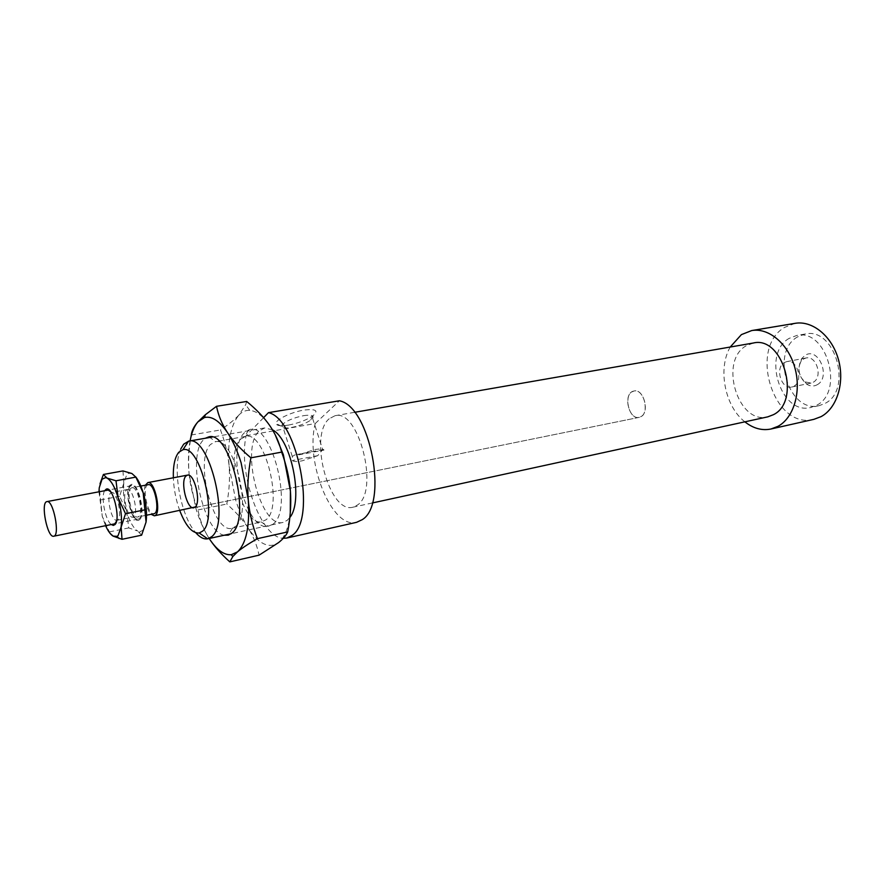 <?xml version="1.0" encoding="UTF-8"?>
<svg xmlns="http://www.w3.org/2000/svg" width="885" height="885" viewBox="0 0 885 885"><rect width="100%" height="100%" fill="white"/><g stroke="black" fill="none" stroke-linecap="round" stroke-linejoin="round"><path stroke-width="0.66" stroke-dasharray="4.42 3.32" d="M131.467 485.688C124.099 486.827 130.98 521.276 138.126 519.086L138.137 519.086C145.649 518.477 138.779 483.387 131.599 485.655L131.467 485.688M148.105 484.703C141.511 485.699 147.507 515.701 153.901 513.731M131.876 487.779C125.427 488.741 131.456 518.942 137.717 516.995L137.717 516.995C144.288 516.464 138.27 485.765 131.987 487.746L131.876 487.779M633.804 391.059C622.885 392.907 628.416 420.143 639.147 417.366L639.158 417.366C650.154 415.85 644.756 388.283 634.003 391.015L633.804 391.059M145.394 485.212C142.529 491.64 146.003 509.428 151.081 514.296M263.597 417.676L246.118 435.697C237.811 473.165 260.776 538.146 283.288 538.301M246.118 435.697L315.237 423.539C304.96 462.534 332.129 529.484 356.566 522.327M753.345 343.015L745.9 345.947C718.72 361.39 738.068 424.911 767.793 416.846M329.187 418.749C308.29 435.619 329.154 514.229 352.949 507.193L357.396 505.07C379.698 491.153 358.834 408.494 335.05 415.707L329.187 418.749M795.095 323.335L784.641 327.373C748.102 348.104 773.767 430.276 813.89 419.335M730.225 347.031C717.514 368.779 724.892 406.481 744.86 421.835M797.518 336.919C769.895 352.13 788.977 413.793 819.09 405.673L824.765 403.538C853.317 390.219 835.086 326.51 805.062 334.032L797.518 336.919M789.132 338.391C761.565 353.635 780.703 415.596 810.748 407.487L816.413 405.352C844.909 392.011 826.623 327.97 796.655 335.492L789.132 338.391M324.01 450.056L323.39 449.525L322.096 450.343L317.693 455.687L302.073 460.842C296.663 461.826 293.444 461.716 292.404 460.499L292.282 456.461L294.97 454.879L298.555 454.857L324.01 450.056C323.136 448.795 319.972 448.651 314.496 449.613L298.555 454.857M641.138 416.558C649.999 411.724 643.472 388.471 634.003 391.015L631.824 391.922C623.095 397 629.678 419.955 639.158 417.366L641.138 416.558M288.587 425.077C298.378 423.152 306.431 420.109 312.737 415.961C318.943 410.607 316 408.66 303.887 410.098C291.187 412.089 275.213 419.844 276.065 423.539C276.684 425.807 280.855 426.316 288.587 425.077M303.555 415.673C311.365 414.567 314.385 415.485 312.615 418.417L310.591 420.231C305.579 423.517 299.185 425.939 291.397 427.477C285.258 428.473 281.972 428.074 281.507 426.282L282.16 424.734C286.309 420.817 293.433 417.797 303.555 415.673M803.668 358.912L806.091 357.983C816.589 355.283 823.094 377.375 813.204 382.265L811.003 383.094L805.007 381.833C798.513 376.036 797.186 369.233 801.014 361.412L803.668 358.912M784.353 362.551L786.765 361.622C797.219 358.912 803.757 381.269 793.922 386.181L791.732 387.01C781.278 389.787 774.64 367.695 784.353 362.551M817.098 384.787C831.38 377.552 818.492 346.3 805.062 355.372L801.721 358.536C796.898 368.37 798.58 376.933 806.755 384.234C810.284 386.391 813.735 386.579 817.098 384.787M272.469 429.811L264.626 427.942L259.161 430.984C239.791 448.02 260.809 529.153 283.111 522.393L287.271 520.303L289.826 517.504M180.706 449.104C171.867 467.734 180.739 516.586 195.873 532.814M179.766 510.634C175.938 500.014 173.792 489.073 173.338 477.789M317.693 455.687L292.404 460.499M315.237 423.539L339.397 400.783M240.731 439.082L245.466 436.416C265.035 430.132 284.052 507.282 265.876 519.871L261.23 521.918C241.693 525.347 224.148 453.828 240.731 439.082M235.62 526.376C252.922 514.019 234.536 436.869 215.586 441.692L210.53 444.425C194.169 459.625 213.086 534.142 232.036 528.268L235.62 526.376M272.923 524.23C294.373 509.594 270.965 419.435 248.718 429.966L244.382 432.787C225.564 449.657 245.333 530.181 267.613 526.52L272.923 524.23M224.226 535.226C203.229 532.283 186.591 455.875 203.373 439.933L205.243 438.263M290.28 512.692C288.687 527.427 284.804 537.383 278.642 542.549L275.965 544.275C266.894 547.937 257.612 542.516 248.121 528.013C243.143 520.103 238.961 510.689 235.587 499.748L229.093 466.207C230.056 477.933 229.292 490.544 226.792 504.041C235.841 511.939 242.955 519.926 248.121 528.013C253.254 536.078 256.916 545.127 259.084 555.16M208.064 536.697C203.052 528.4 199.722 519.473 198.052 509.915C193.184 497.724 190.209 485.666 189.091 473.718L195.707 507.857C199.07 518.997 203.196 528.611 208.064 536.697L209.181 538.5L208.064 536.697M190.087 440.896C188.328 450.498 187.996 461.439 189.091 473.718C188.062 462.224 188.704 449.879 191.005 436.681M246.694 401.458L245.676 404.744L238.861 415.109C242.036 411.702 245.665 410.131 249.769 410.374C256.296 410.939 262.9 415.928 269.593 425.364L275.169 434.69M238.861 415.109C234.636 419.634 228.507 424.59 220.476 429.966C225.221 442.411 228.098 454.492 229.093 466.207C227.345 442.246 230.609 425.209 238.861 415.109M191.304 434.966L220.476 429.966M198.052 509.915L226.792 504.041M98.965 491.806L102.273 516.409L99.253 487.801L100.027 483.697M122.96 470.92L123.8 483.221L126.743 474.714L128.557 473.309L131.909 473.519L135.726 476.849M146.069 522.028L142.916 530.303L139.985 531.664L137.662 530.989L141.622 535.182M139.775 519.506C145.748 514.274 138.403 482.801 131.599 484.372L129.841 485.356C123.845 491.286 131.876 523.323 138.624 520.28L139.775 519.506M126.289 490.202L127.628 489.449C132.816 488.31 138.436 512.415 133.912 516.464L132.85 517.117C127.672 518.853 121.787 494.615 126.289 490.202M110.426 493.222L111.543 492.491C116.599 490.721 122.528 515.524 118.026 519.661L116.709 520.347C111.632 521.143 106.156 497.492 110.426 493.222M104.64 490.733C100.713 496.85 105.304 520.358 111.256 524.539M110.072 533.367L102.273 516.409L105.592 525.69M123.8 483.221L119.608 496.286L126.677 511.563C123.8 501.153 122.838 491.706 123.8 483.221M126.677 511.563L128.734 527.914L137.662 530.989C133.414 528.234 129.752 521.763 126.677 511.563M109.408 531.896L128.734 527.914M100.304 499.992L119.608 496.286M146.534 515.214L137.717 516.995M323.39 449.525L294.97 454.879M639.158 417.366L193.848 507.78L639.158 417.366M140.826 486.075L131.987 487.746M131.599 485.655L109.021 489.914M138.137 519.086L115.625 523.654M372.286 502.979L352.949 507.193M819.09 405.673L810.748 407.487M312.737 415.961L310.591 420.231M312.615 418.417L322.782 449.801M806.091 357.983L786.765 361.622M283.111 522.393L231.184 533.71M264.626 427.942L212.267 437.046M805.007 381.833L806.755 384.234M801.014 361.412L801.721 358.536M791.732 387.01L811.003 383.094M292.282 456.461L282.171 424.734M281.507 426.282L276.065 423.539M805.062 334.032L796.655 335.492M354.542 412.322L335.05 415.707M245.466 436.416L215.099 441.759M248.718 429.966L244.537 436.637M209.048 436.781L215.586 441.692M249.769 410.374L245.676 404.744M232.501 528.157L228.308 535.159M261.23 521.918L267.613 526.52M232.036 528.268L262.17 521.774M139.985 531.664L139.719 532.438M131.599 484.372L127.628 489.449M127.44 489.482L111.543 492.491M116.709 520.347L114.309 523.92M111.278 492.569L107.704 490.157M116.986 520.314L132.85 517.117M133.038 517.061L138.624 520.28M128.557 473.309L127.352 471.926"/><path stroke-width="1.33" d="M46.828 501.629C40.334 502.591 47.425 538.268 53.72 536.221L53.72 536.221C60.368 535.834 53.255 499.461 46.949 501.607L46.828 501.629M146.534 515.214L153.901 513.731C160.616 513.156 154.643 482.668 148.215 484.681L148.105 484.703M151.081 514.296L154.322 515.8C161.988 515.159 155.174 480.301 147.828 482.602L145.394 485.212M154.322 515.8L195.242 506.983C201.371 501.994 194.235 472.889 187.465 475.134L185.939 476.03C179.976 481.396 187.067 509.959 193.848 507.78M283.288 538.301L286.784 538.047L292.039 535.447C316.985 520.037 297.548 418.638 268.465 412.653L263.597 417.676M286.784 538.047L356.566 522.327L362.175 519.694C388.869 504.184 370.118 406.171 339.397 400.783L268.465 412.653M372.286 502.979L767.793 416.846L773.39 414.7C801.567 401.248 782.982 335.481 753.345 343.015L354.542 412.322M744.86 421.835C753.223 428.428 761.93 430.818 770.979 429.004L813.89 419.335L821.014 416.658C836.933 408.273 844.998 382.674 838.394 359.398C831.944 336.079 812.364 320.259 795.095 323.335L751.719 330.559L741.387 334.63L730.225 347.031M770.979 429.004L778.026 426.305C793.756 417.853 801.6 391.679 794.885 367.784C788.325 343.822 768.799 327.505 751.719 330.559M195.873 532.814C199.999 537.472 203.937 539.474 207.687 538.821L211.626 536.741C230.675 522.913 209.236 434.236 188.704 441.139L183.704 444.159L180.706 449.104M173.338 477.789C173.04 465.632 174.854 457.125 178.792 452.246L182.918 449.746C200.22 443.883 218.473 519.207 202.51 531.188L199.214 533.002C192.255 533.5 185.773 526.044 179.766 510.634M289.826 517.504C303.71 500.987 291.53 439.458 272.469 429.811M205.243 438.263L209.048 436.781C230.443 431.05 251.473 519.34 231.826 533.179L228.308 535.159L224.226 535.226M275.169 434.69L283.388 454.824L290.413 491.109C289.461 478.486 286.541 465.488 281.651 452.113C279.162 442.279 275.147 433.362 269.593 425.364C263.995 417.355 256.373 409.39 246.694 401.458L216.515 406.303C218.429 415.64 222.091 424.413 227.5 432.643C219.403 420.829 211.714 415.795 204.435 417.543L197.875 421.913C194.28 426.139 191.68 432.466 190.087 440.896M248.254 499.726L241.096 462.744C237.335 450.731 232.799 440.697 227.5 432.643C232.943 440.852 240.742 449.248 250.886 457.833C248.099 472.878 247.225 486.838 248.254 499.726C249.338 512.603 252.391 525.59 257.413 538.666C248.497 543.777 241.87 548.169 237.523 551.853L232.821 556.543L229.812 561.886C220.984 553.933 214.104 546.134 209.181 538.5C216.604 549.851 223.971 555.26 231.273 554.718L237.523 551.853C246.329 543.412 249.913 526.044 248.254 499.726M191.005 436.681L191.304 434.966C191.757 430.818 193.948 426.47 197.875 421.913L205.353 414.733L216.515 406.303M229.812 561.886L259.084 555.16L278.642 542.549C283.211 538.865 286.22 535.325 287.691 531.929C290.424 517.349 291.331 503.742 290.413 491.109L290.28 512.692M257.413 538.666L287.691 531.929M250.886 457.833L281.651 452.113M100.027 483.697L103.401 474.471L107.019 478.077L116.001 480.787L118.114 497.713L125.515 513.72L121.134 527.139L122.019 539.297L113.07 536.1L117.052 536.354L118.147 535.458L121.134 527.139C122.119 518.466 121.112 508.665 118.114 497.713C114.884 487.071 111.189 480.522 107.019 478.077L105.558 477.601L102.04 479.25L99.253 487.801L98.965 491.806M111.256 524.539L113.313 525.402L115.017 524.539C121.046 518.986 112.694 485.511 106.222 489.162L104.64 490.733M105.592 525.69C108.003 531.033 110.492 534.496 113.07 536.1L110.072 533.367M122.019 539.297L141.622 535.182L146.069 522.028L143.193 492.89C146.202 503.709 147.164 513.422 146.069 522.028M135.726 476.849C138.624 480.566 141.113 485.909 143.193 492.89L135.847 477.115L131.909 473.519L122.96 470.92L103.401 474.471M116.001 480.787L135.847 477.115M125.515 513.72L145.394 509.749M187.465 475.134L147.828 482.602M148.215 484.681L140.826 486.075M109.021 489.914L46.949 501.607M115.625 523.654L53.72 536.221M231.184 533.71L207.809 538.799M182.918 449.746L188.582 441.161M199.214 533.002L207.687 538.821M212.267 437.046L188.704 441.139M231.273 554.718L232.821 556.543M204.435 417.543L205.353 414.733M117.052 536.354L119.055 538.511M114.309 523.92L113.313 525.402M107.704 490.157L106.222 489.162"/></g></svg>
